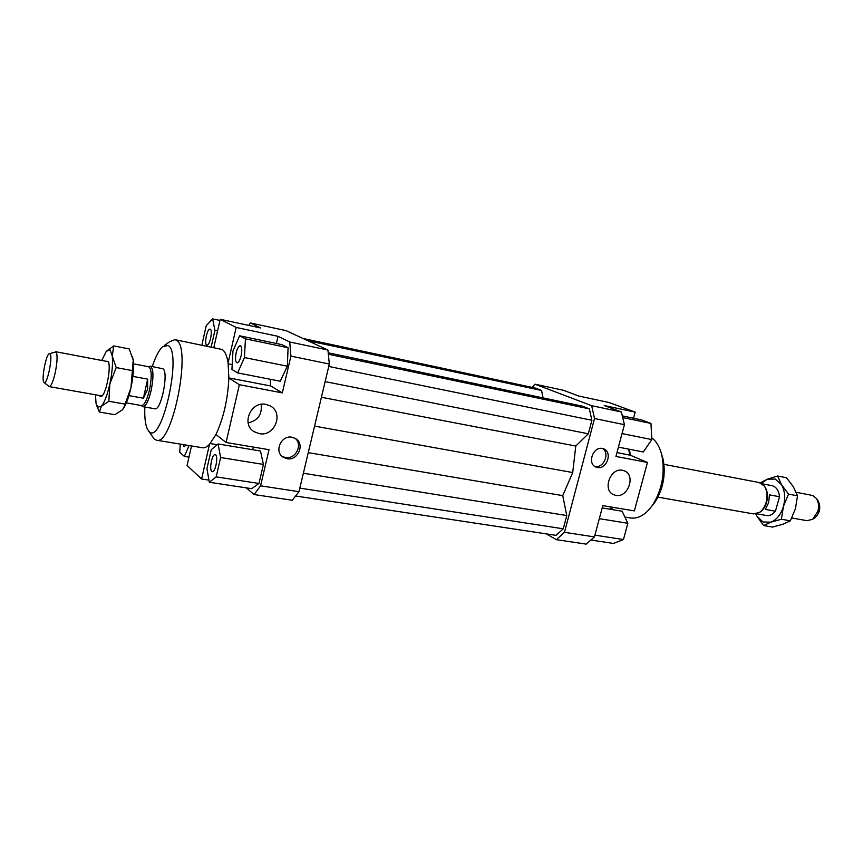 <?xml version="1.0" encoding="UTF-8"?>
<svg xmlns="http://www.w3.org/2000/svg" width="863" height="863" viewBox="0 0 863 863"><rect width="100%" height="100%" fill="white"/><g stroke="black" fill="none" stroke-linecap="round" stroke-linejoin="round"><path stroke-width="1.29" d="M791.813 517.983L807.088 520.691L812.622 519.278L817.865 511.349C819.138 506.376 818.663 502.104 816.43 498.512L812.86 495.545L796.215 492.277M764.24 485.966L764.823 486.71C767.563 490.928 768.156 496.128 766.614 502.288C765.298 506.7 763.162 509.936 760.195 511.996L759.375 512.493M775.427 511.209L765.33 509.407L768.642 502.665L769.44 494.866L779.526 496.743L775.427 511.209C772.709 514.542 769.731 515.977 766.506 515.524L756.527 513.765M663.971 464.348L759.192 482.546L764.294 486.042C767.142 490.443 767.768 495.858 766.15 502.298C764.78 506.905 762.547 510.281 759.451 512.439L753.442 513.895L657.962 497.131M148.328 366.678L150.302 366.182C153.485 368.469 153.787 376.484 151.219 390.227C148.619 400.864 145.836 406.344 142.88 406.667L141.208 405.502M133.506 363.852L148.673 366.743C151.715 368.943 152.007 376.624 149.536 389.796C147.044 400.001 144.391 405.254 141.554 405.567L126.343 402.892M49.439 353.701L56.03 351.931C57.627 354.715 57.4 361.478 55.34 372.233C53.236 381.435 51.197 386.236 49.234 386.613L44.142 382.557M143.42 398.221L147.638 379.137L147.595 389.44L143.42 398.221L128.921 395.632M817.606 500.065L818.07 500.691C821.091 507.142 820.044 512.859 814.931 517.822L814.273 518.242M43.948 382.385L43.959 382.406C46.839 386.462 53.226 356.246 49.968 353.895L49.213 353.776C45.858 354.801 41.197 380.141 43.948 382.385M762.029 483.765L771.986 485.664C776.269 486.797 778.782 490.486 779.526 496.743M132.88 376.387L147.638 379.137M150.302 366.182L162.913 368.76C168.986 371.867 161.111 411.079 154.887 408.782L154.099 408.393M265.987 404.391L270.205 405.912C284.24 412.913 274.628 437.066 259.191 433.625L254.294 431.78C240.809 424.38 250.863 400.788 265.987 404.391M248.156 422.967C258.005 420.497 262.33 414.283 261.111 404.337M622.514 470.303L624.316 470.842C636.107 475.082 628.07 498.145 615.804 495.351L613.69 494.715C602.094 490.281 610.357 467.358 622.514 470.303M292.072 437.25L295.373 438.469C305.319 443.679 298.102 461.112 287.001 458.717L283.355 457.325C273.69 451.921 281.122 434.758 292.072 437.25M282.061 456.344L285.383 457.53C295.621 459.752 303.258 444.456 295.006 438.253M602.439 448.49L603.701 448.868C612.849 452.039 606.829 469.742 597.39 467.498L595.945 467.066C586.905 463.776 593.054 446.149 602.439 448.49M594.672 466.354L595.039 466.43C603.647 468.523 610.173 453.075 602.59 448.523M215.599 454.855C218.436 456.7 215.297 472.622 212.287 471.673L211.802 471.435C208.997 469.45 212.136 453.711 215.146 454.639L215.599 454.855M236.16 352.848C237.357 348.188 238.738 345.804 240.324 345.696C241.942 346.699 242.212 350.022 241.133 355.675C239.936 360.346 238.544 362.73 236.98 362.827C235.351 361.813 235.081 358.49 236.16 352.848M206.699 345.038C203.97 343.873 207.303 328.188 210.065 329.17L210.259 329.245C213.021 330.281 209.677 346.128 206.915 345.124L206.699 345.038M185.998 445.049L184.153 446.754L182.988 444.553M174.919 339.655L222.093 349.483C224.952 351.198 226.947 355.664 228.091 362.892L228.857 378.026C227.854 399.31 223.549 418.134 215.944 434.499L209.504 444.326C206.991 446.948 204.66 448.102 202.514 447.757L156.483 440.206C172.33 446.257 192.115 346.516 176.235 340.184L174.919 339.655L169.892 341.597L164.423 345.416M148.716 431.101L154.218 439.019L156.483 440.206M152.255 366.559C155.556 356.721 159.019 350.087 162.654 346.656L168.08 345.502C182.686 352.341 161.608 446.441 148.997 431.371L147.508 429.31C145.318 424.812 144.434 417.379 144.844 407.012M616.969 452.568L630.346 455.243L629.418 449.278M610.734 509.332L613.226 507.368M651.748 437.821C656.57 441.414 659.958 447.336 661.921 455.599C665.114 473.064 662.126 489.386 652.935 504.585C645.999 514.531 638.544 518.997 630.573 517.983L624.909 517.056M652.094 505.826L655.384 501.543C663.302 488.447 665.891 474.359 663.129 459.299L661.565 454.132M624.413 424.682L621.392 411.964L591.651 405.686L594.521 418.533L624.413 424.682L615.934 456.451L647.455 462.449L634.37 510.907L602.806 505.621L594.445 536.905L564.478 532.32L556.355 539.666L586.193 544.121L594.445 536.905M621.392 411.964L604.229 405.545L635.168 412.115L633.528 418.231M594.521 418.533L564.478 532.32M253.798 447.153L252.072 449.623M210.194 443.56L217.185 444.725M215.944 434.499L226.074 442.503L269.019 449.699L260.572 485.815L254.132 494.553L292.287 500.249L298.976 491.694L329.321 364.024L327.929 350.044L289.752 341.996L290.907 356.128L329.321 364.024M327.929 350.044L286.063 330.626L250.367 322.945L260.777 327.983L220.205 319.299L236.182 327.444L278.015 336.322L289.752 341.996M290.907 356.128L282.309 392.881L239.353 384.693L226.074 442.503M298.976 491.694L260.572 485.815M248.824 325.427L250.367 322.945M270.238 379.267L270.702 385.966L282.309 392.881M232.201 364.596L228.231 363.808M228.857 377.918L270.702 385.966M278.015 336.322L276.354 343.474M228.091 362.892L236.182 327.444M191.51 445.955L187.077 465.513L201.597 478.997L209.504 444.326M612.007 507.164L609.742 509.159M532.083 387.368L535.028 384.186L563.377 390.281L578.836 396.052L609.149 402.546L635.168 412.115M556.355 539.666L546.268 533.873M628.523 449.105L629.936 455.071M254.132 494.553L246.311 487.865M258.976 483.463L263.42 464.434L260.497 451.025L218.091 443.97L211.262 449.699L206.937 468.641L209.321 482.266L251.716 488.685L258.976 483.463L216.182 476.883L220.626 457.519L263.42 464.434M622.331 415.89L641.587 419.925L650.961 423.431L622.719 417.541M650.961 423.431L651.845 439.58L643.269 451.975L618.415 447.131M651.845 439.58L622.04 433.582M630.346 455.243L647.455 462.449M602.191 507.908L622.158 511.23L627.854 523.28L623.464 539.537L594.92 535.146M627.854 523.28L599.321 518.674M623.464 539.537L613.496 543.453L590.875 540.033M180.281 444.111L179.731 452.19L184.348 456.398L188.975 457.142M184.348 456.398L189.083 445.556M211.176 347.002L214.93 330.4L212.6 318.879L206.235 325.685L202.169 343.733L202.449 345.232M214.93 330.4L217.562 330.95M212.6 318.879L219.946 320.443M220.205 319.299L213.808 347.541M288.091 347.735L281.834 344.628L239.623 335.793L232.956 351.036L231.931 369.429L237.627 372.902L280.27 381.219L287.336 366.203L288.091 347.735L245.437 338.835L239.623 335.793M237.627 372.902L244.456 357.562L287.336 366.203M244.456 357.562L245.437 338.835M239.353 384.693L228.857 378.026M208.943 480.119L201.597 478.997M220.626 457.519L218.091 443.97M209.321 482.266L216.182 476.883M295.61 495.998L556.042 535.351L563.248 528.803L566.754 515.535L562.741 495.632L572.719 472.546L575.783 446.042L321.424 397.271M572.719 472.546L314.564 426.117M575.783 446.042L588.318 433.787L325.146 381.608M588.318 433.787L591.878 420.27L328.749 366.451M591.878 420.27L589.343 408.857L328.339 354.218M589.343 408.857L582.255 406.128L328.199 352.805M535.028 384.186L591.651 405.686M543.064 397.908L541.565 390.464L535.297 388.059L302.945 338.458M541.565 390.464L307.67 340.648M563.248 528.803L299.828 488.113M566.754 515.535L303.355 473.248M562.741 495.632L308.264 452.633M95.448 394.79L96.041 403.334L97.659 407.185L101.392 406.257C104.531 402.363 107.346 394.93 109.838 383.959C112.158 372.827 112.977 363.55 112.276 356.128L110.097 349.839L106.289 351.327L113.7 345.901L112.276 356.128L116.203 367.573L109.838 383.959L108.867 401.273L101.392 406.257L99.342 412.05L96.645 405.47M105.804 361.23L108.145 361.392C111.478 365.739 106.419 393.312 101.769 396.193L100.022 396.268L99.515 395.513M132.438 356.516L133.215 360.151C134.024 367.53 133.269 376.753 130.949 387.8C128.997 396.43 126.699 402.999 124.035 407.509L122.891 409.191M106.289 351.327L101.737 360.454M99.342 412.05L114.833 414.693L122.309 409.882L123.689 407.962L130.949 387.8L133.215 360.151L129.213 348.932L113.7 345.901M124.628 404.035L108.867 401.273M131.974 370.54L116.203 367.573M760.26 482.838L767.304 479.202L777.639 476.009L781.533 484.704L775.179 479.051L767.304 479.202L761.403 483.377M770.918 522.158L763.626 525.556L756.894 516.139L763.043 521.996L770.918 522.158C776.711 519.806 780.886 514.564 783.431 506.419C785.567 498.091 784.931 490.864 781.533 484.704L788.534 494.111L783.431 506.419L781.393 519.246L770.918 522.158M763.626 525.556L772.547 527.088L782.903 524.24L790.379 520.821L795.449 508.598L797.509 495.804L793.496 487.002L786.538 477.757L777.639 476.009M776.322 508.059L778.631 499.904M755.805 513.917L756.894 516.139L755.718 513.927M788.534 494.111L797.509 495.804M781.393 519.246L790.379 520.821M760.195 511.996L759.451 512.439M142.88 406.667L154.887 408.782M49.234 386.613L102.028 395.955M818.07 500.691L816.43 498.512M814.931 517.822L812.622 519.278M55.631 351.705L108.307 361.705M764.823 486.71L764.294 486.042M663.129 459.299L661.921 455.599M655.384 501.543L652.935 504.585M281.737 456.16L283.355 457.325"/></g></svg>
